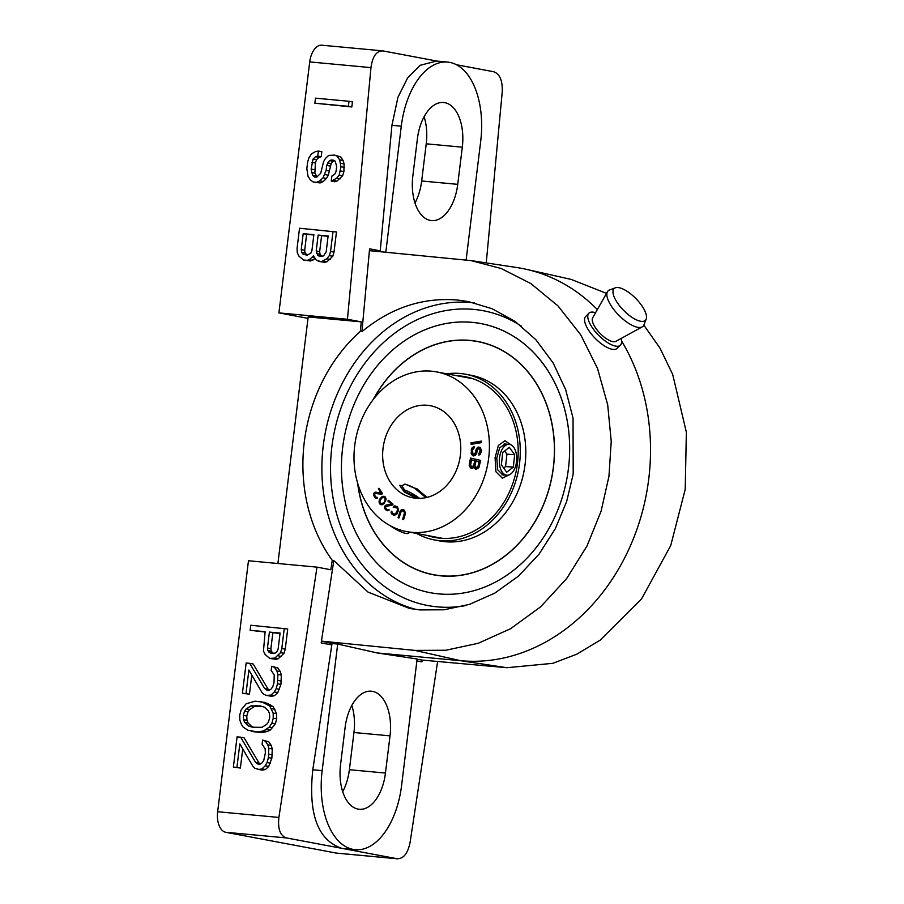 <?xml version="1.0" encoding="UTF-8"?>
<svg xmlns="http://www.w3.org/2000/svg" width="904" height="904" viewBox="0 0 904 904"><rect width="100%" height="100%" fill="white"/><g stroke="black" fill="none" stroke-linecap="round" stroke-linejoin="round"><path stroke-width="1.36" d="M321.926 256.386L320.05 254.239L319.643 251.651L321.598 235.707L328.084 236.317M307.303 255.165L305.089 252.849L304.682 250.261L306.637 234.317L313.835 234.983M273.517 653.569L271.302 651.253L270.895 648.676L272.85 632.732L280.048 633.399M254.51 727.449L251.945 726.692L248.08 722.94L246.973 720.285L246.769 716.024L248.001 711.889L249.73 709.504L254.419 706.555L261.945 706.397M397.353 858.789L336.785 853.15A18.747 10.509 -84.7 0 1 336.243 853.071L225.729 832.279A18.747 10.509 -84.7 0 1 217.649 811.736L248.464 560.762L316.999 567.136L330.819 569.746L332.254 560.299L333.813 560.593L321.44 641.128L414.913 650.405L460.712 660.711L377.239 652.948L337.7 644.043L322.152 770.649A71.868 40.296 95.3 0 0 355.204 849.681A71.868 40.296 95.3 0 0 401.579 785.599L417.128 658.993L377.239 652.948M217.649 811.736L278.895 817.431L316.999 567.136M269.765 658.428L276.07 659.332L278.319 658.7L284.025 653.287L285.257 649.162L287.721 629.014L250.781 625.252L250.159 630.291L265.121 631.681L263.471 651.049L265.2 654.598L269.765 658.428L274.861 658.044L280.568 652.643L281.799 648.507L284.274 628.37M250.159 630.291L265.087 632.009M242.43 693.221L246.001 693.56L248.882 670.056L261.979 692.498L263.911 694.374L266.657 695.481L271.042 695.04L274.307 691.944L276.138 688.724L277.471 683.752L277.89 674.452L276.884 670.971L274.443 667.344L271.697 666.237L271.177 670.44L274.228 674.96L274.014 682.588L272.782 686.712L271.053 689.097L268.703 690.577L267.279 690.441L264.635 688.498L249.707 663.344L246.148 663.016L242.43 693.221L249.447 694.204L251.798 675.062M266.657 695.481L271.539 696.261L274.488 695.684L277.754 692.6L280.929 684.407L281.347 675.107L280.33 671.615L277.89 667.999L271.697 666.237M269.415 690.125L268.092 689.153L253.165 663.999L249.707 663.344M251.436 731.404L261.301 732.658L267.211 731.505L270.273 730.093L275.37 723.776L276.703 718.804L276.601 713.708L273.155 706.6L265.019 702.442L255.154 701.199L246.182 703.753L241.085 710.069L239.752 715.041L239.854 720.138L241.47 724.533L243.3 727.257L247.978 730.24L257.855 732.003L263.765 730.85L269.268 727.121L271.912 723.132L273.245 718.16L273.155 713.053L269.697 705.945L261.561 701.798M233.368 767.067L236.927 767.406L239.82 743.902L252.917 766.343L254.849 768.219L259.019 769.462L261.968 768.886L265.234 765.79L267.075 762.569L268.409 757.597L268.827 748.297L267.81 744.817L265.369 741.19L262.623 740.082L262.115 744.286L265.154 748.806L265.358 753.066L263.719 760.558L261.979 762.942L259.64 764.422L258.216 764.287L255.572 762.343L240.633 737.189L237.074 736.862L233.368 767.067L240.385 768.05L242.735 748.907M257.595 769.327L262.476 770.106L265.426 769.53L268.691 766.445L271.855 758.253L272.273 748.953L271.268 745.461L268.827 741.845L262.623 740.082M260.352 763.97L259.019 762.999L244.091 737.845L240.633 737.189M307.993 318.366L278.907 312.886L347.441 319.27L370.968 67.619L309.722 61.913A18.747 10.509 -84.7 0 1 321.813 45.2L382.279 50.827M278.907 312.886L309.722 61.913M314.874 103.203L351.825 106.966L352.447 101.937L348.989 101.282L315.496 98.163L314.874 103.203L348.368 106.322L348.989 101.282M331.259 181.116L334.717 181.76L336.955 181.116L342.661 175.715L343.893 171.579L344.108 163.963L343.091 160.471L340.65 156.855L334.457 155.104L328.649 155.409L325.383 158.494L323.553 161.726L320.683 173.342L316.603 177.207L314.468 177.003L312.535 175.127L311.123 169.048L313.066 159.047L315.519 156.731L317.756 156.087L318.377 151.058L315.417 151.635L311.552 153.816L308.897 157.816L307.665 161.94L306.84 168.652L308.049 176.404L310.49 180.032L313.134 181.975L316.694 182.303L319.756 180.89L323.022 177.794L326.084 170.449L326.706 165.409L329.452 160.573L331.7 159.929L335.158 161.104L336.672 166.336L336.062 171.376L335.034 173.828L331.881 176.077L331.259 181.116L336.661 178.224L339.215 175.06L340.955 166.732L339.644 159.827L337.203 156.2L334.457 155.104M317.123 176.879L314.874 173.127L315.394 162.991L316.524 159.703L318.965 157.375L321.214 156.742L321.824 151.702L318.377 151.058M313.134 181.975L320.152 182.958L323.214 181.546L326.468 178.45L328.31 175.229L331.18 163.613L332.909 161.228L334.503 160.765M318.513 261.403L324.818 262.318L327.067 261.685L332.774 256.273L333.994 252.137L336.469 232L299.529 228.237L297.054 248.374L297.246 252.634L298.975 256.194L303.552 260.013L307.111 260.341L309.36 259.708L313.439 255.843L316.479 260.363L321.372 261.674L326.773 258.781L329.316 255.617L330.548 251.493L333.022 231.356M303.552 260.013L310.569 260.996L315.033 258.77M351.825 106.966L348.368 106.322M328.129 235.989L326.163 251.933L323.519 255.934L319.846 256.442L317.812 255.403L316.197 251.007L318.151 235.063L328.129 235.989M307.021 255.244L302.851 254.001L301.631 252.193L301.224 249.617L303.19 233.673L313.869 234.667L311.914 250.611L310.897 253.052L307.021 255.244M267.448 648.021L269.403 632.077L280.093 633.071L278.127 649.015L277.11 651.468L275.483 653.016L271.098 653.456L267.844 650.609L267.448 648.021L270.895 648.676M260.329 705.922L264.51 707.165L268.375 710.917L269.482 713.561L269.686 717.832L268.454 721.957L266.725 724.341L262.036 727.302L252.668 727.279L248.498 726.036L244.634 722.285L243.515 719.64L243.323 715.369L244.543 711.245L246.283 708.86L250.973 705.9L260.329 705.922M333.542 160.279L331.7 159.929M332.909 161.228L329.452 160.573M331.18 163.613L327.723 162.957M330.152 166.065L326.706 165.409M329.531 171.093L326.084 170.449M328.31 175.229L324.852 174.574M326.468 178.45L323.022 177.794M323.214 181.546L319.756 180.89M320.152 182.958L316.694 182.303M321.214 156.742L317.756 156.087M318.965 157.375L315.519 156.731M316.524 159.703L313.066 159.047M315.394 162.991L311.948 162.336M314.569 169.703L311.123 169.048M314.874 173.127L311.417 172.472M315.993 175.772L312.535 175.127M340.65 156.855L337.203 156.2M343.091 160.471L339.644 159.827M344.108 163.963L340.65 163.319M344.401 167.387L340.955 166.732M343.893 171.579L340.435 170.935M342.661 175.715L339.215 175.06M340.107 178.868L336.661 178.224M336.955 181.116L333.497 180.472M314.095 257.753L312.513 257.448M312.807 260.352L309.36 259.708M310.569 260.996L307.111 260.341M333.994 252.137L330.548 251.493M332.774 256.273L329.316 255.617M330.22 259.425L326.773 258.781M327.067 261.685L323.609 261.03M324.818 262.318L321.372 261.674M321.598 235.707L318.151 235.063M319.643 251.651L316.197 251.007M320.05 254.239L316.592 253.583M321.27 256.047L317.812 255.403M306.637 234.317L303.19 233.673M304.682 250.261L301.224 249.617M305.089 252.849L301.631 252.193M306.298 254.657L302.851 254.001M276.07 659.332L272.624 658.688M278.319 658.7L274.861 658.044M285.257 649.162L281.799 648.507M284.025 653.287L280.568 652.643M281.472 656.451L278.025 655.795M272.85 632.732L269.403 632.077M271.302 651.253L267.844 650.609M272.522 653.061L269.064 652.417M268.092 689.153L264.635 688.498M277.89 667.999L274.443 667.344M280.33 671.615L276.884 670.971M281.347 675.107L277.89 674.452M281.336 681.051L277.878 680.396M280.929 684.407L277.471 683.752M279.596 689.368L276.138 688.724M277.754 692.6L274.307 691.944M274.488 695.684L271.042 695.04M271.539 696.261L268.081 695.605M249.447 694.204L246.001 693.56M268.477 703.617L265.019 702.962M270.511 704.657L267.053 704.001M273.155 706.6L269.697 705.945M274.985 709.312L271.528 708.657M276.601 713.708L273.155 713.053M276.703 718.804L273.245 718.16M275.37 723.776L271.912 723.132M272.714 727.776L269.268 727.121M270.273 730.093L266.816 729.438M267.211 731.505L263.765 730.85M264.974 732.15L261.516 731.494M261.301 732.658L257.855 732.003M258.804 706.114L255.346 705.459M254.419 706.555L250.973 705.9M249.73 709.504L246.283 708.86M248.001 711.889L244.543 711.245M246.769 716.024L243.323 715.369M246.973 720.285L243.515 719.64M248.08 722.94L244.634 722.285M251.945 726.692L248.498 726.036M259.019 762.999L255.572 762.343M268.827 741.845L265.369 741.19M271.268 745.461L267.81 744.817M272.273 748.953L268.827 748.297M272.273 754.896L268.816 754.241M271.855 758.253L268.409 757.597M270.522 763.213L267.075 762.569M268.691 766.445L265.234 765.79M265.426 769.53L261.968 768.886M262.476 770.106L259.019 769.462M240.385 768.05L236.927 767.406M278.895 817.431C277.686 828.957 280.195 835.782 286.444 837.929L397.489 858.8M336.243 853.071L396.946 858.721C403.478 858.981 407.873 853.455 410.133 842.132L437.626 661.468M331.824 644.936L332.028 643.524L321.44 641.128L321.191 642.936L331.824 644.936L312.795 769.779C308.14 813.928 317.779 840.11 341.689 848.325L344.243 848.664M416.891 660.948L421.897 661.886L422.145 660.078L417.083 659.31M342.695 791.667A40.623 22.769 95.3 0 0 349.385 769.699L353.95 732.511A40.623 22.769 95.3 0 0 351.825 705.448M414.981 202.971A40.623 22.769 95.3 0 0 421.671 180.992L426.236 143.815A40.623 22.769 95.3 0 0 424.112 116.752M390.019 735.867A40.623 22.769 95.3 0 0 371.341 691.198A40.623 22.769 95.3 0 0 345.125 727.426L340.559 764.603A40.623 22.769 95.3 0 0 359.25 809.272A40.623 22.769 95.3 0 0 385.454 773.056L390.019 735.867L353.95 732.511M466.125 259.934L480.713 141.126A71.868 40.296 95.3 0 0 447.661 62.093A71.868 40.296 95.3 0 0 401.286 126.176L385.805 252.216M457.74 184.348L462.306 147.171A40.623 22.769 95.3 0 0 443.627 102.502A40.623 22.769 95.3 0 0 417.411 138.719L412.845 175.907A40.623 22.769 95.3 0 0 431.524 220.576A40.623 22.769 95.3 0 0 457.74 184.348L421.671 180.992M332.028 643.524L337.7 644.043M347.441 319.27L361.25 321.869L360.368 331.361L361.928 331.655L369.578 248.826L380.222 250.826L380.132 251.674M369.386 250.645L471.007 260.601L501.279 268.544L530.919 283.607L558.039 305.981L580.73 334.819L597.533 368.459L607.68 404.721L611.24 441.31L608.957 476.306L601.103 511.133L587.024 545.937L566.65 578.571L540.682 606.776L510.579 628.709L478.284 643.264L445.841 650.247L414.913 650.405M436.575 61.065L420.213 65.291L407.659 77.846L397.963 97.203L391.929 125.306L380.222 250.826M486.25 262.906L502.195 92.31C502.748 80.727 499.878 73.868 493.584 71.721L456.452 64.738M370.968 67.619C372.561 56.229 376.595 50.669 383.07 50.929L382.528 50.85M383.07 50.929L437.287 61.133M568.435 468.634A136.911 113.215 100.7 0 1 488.906 585.284A136.911 113.215 100.7 0 1 371.273 556.694A136.911 113.215 100.7 0 1 342.661 447.627A136.911 113.215 100.7 0 1 412.868 335.678A136.911 113.215 100.7 0 1 526.139 345.565A136.911 113.215 100.7 0 1 568.435 468.634M361.928 331.655C391.127 307.586 423.128 297.066 457.932 300.083L468.283 301.563L492.025 308.693L515.043 321.395L535.891 339.723L553.124 362.911L565.667 389.635L573.046 418.168L573.192 474.114L566.672 501.471L555.305 528.704L539.066 554.129L518.546 576.063L494.872 593.069L469.538 604.358L444.124 609.782L419.885 609.917L409.523 608.46L368.064 592.12L333.813 560.593M332.254 560.299A156.234 129.193 100.7 0 1 360.368 331.361M471.007 260.589L516.885 267.55A198.722 164.336 100.7 0 1 526.388 269.335A198.722 164.336 100.7 0 1 597.341 309.575M621.534 340.91A198.722 164.336 100.7 0 1 625.376 556.491A198.722 164.336 100.7 0 1 460.712 660.711L506.907 667.717L552.841 663.321L576.752 654.202L600.166 640.168L641.58 598.843L670.734 545.553L685.232 489.313L686.351 432.18L672.689 374.425L659.999 348.153L643.84 325.135M526.388 269.335L571.204 279.426L606.527 293.371M422.145 660.078L506.907 667.717M588.843 313.236L585.611 316.569A22.374 8.554 45.4 0 0 588.707 330.401A22.374 8.554 -134.6 0 0 617.025 348.413L620.404 345.226A22.464 8.588 -134.6 0 1 591.962 327.135A22.464 8.588 45.4 0 1 588.843 313.236A22.464 8.588 45.4 0 1 595.555 312.705M621.014 338.525A22.464 8.588 -134.6 0 1 620.404 345.226M642.213 326.886L615.873 341.35A16.622 6.351 -134.6 0 1 595.352 327.587A16.622 6.351 45.4 0 1 592.662 317.824L607.488 291.676A24.871 9.503 45.4 0 0 611.499 306.298A24.871 9.503 -134.6 0 0 642.213 326.886A24.871 9.503 -134.6 0 0 643.942 324.886L646.19 319.067A22.272 8.509 -134.6 0 1 634.066 318.637A22.272 8.509 -134.6 0 1 617.138 302.433A22.272 8.509 45.4 0 1 615.364 287.811L609.522 289.981A24.871 9.503 45.4 0 0 607.488 291.676M615.364 287.811A22.272 8.509 45.4 0 1 642.348 306.49A22.272 8.509 -134.6 0 1 646.19 319.067M361.25 321.869L308.174 316.931L277.901 563.497M384.901 508.85L387.093 510.681L388.731 510.557L389.262 510.003L388.618 509.46L387.466 509.754L385.658 508.24L385.726 506.545L392.539 504.986L393.048 504.161L388.404 500.285L387.895 501.11L391.511 504.127L386.053 505.076L384.471 507.008L384.901 508.85L387.703 510.771M384.584 508.093L385.59 508.986M488.861 456.475A81.236 67.178 -79.3 0 0 436.734 371.928A81.236 67.178 -79.3 0 0 354.549 447.039A81.236 67.178 100.7 0 0 406.687 531.597A81.236 67.178 100.7 0 0 488.861 456.475M460.452 454.486A46.872 38.759 100.7 0 1 413.038 497.821A46.872 38.759 100.7 0 1 382.957 449.039A46.872 38.759 -79.3 0 1 430.372 405.704A46.872 38.759 -79.3 0 1 460.452 454.486M471.108 444.35L481.504 442.632L481.414 441.095L471.018 442.813L471.108 444.35M478.939 453.571L478.86 455.119L480.465 454.068L481.527 450.429L480.137 447.344L478.374 447.107L476.544 448.418L474.939 453.876L472.95 453.898L472.487 450.022L474.137 447.932L474.216 446.373L471.447 448.734L471.594 454.429L473.289 455.966L475.312 455.424L476.736 453.333L477.368 449.706L478.962 448.644L480.205 450.452L478.939 453.571L479.572 454.825M474.012 467.153L476.25 469.266L478.837 467.73L480.657 460.396L470.577 458.079L469.255 464.181L469.617 466.679L471.967 468.283L474.702 467.278L476.329 469.255M399.918 511.766L398.076 517.642L398.992 517.981L401.218 511.393L402.947 510.771L404.563 512.636L402.642 519.337L403.557 519.676L405.387 513.8L404.608 510.331L402.483 509.54L400.901 510.218L399.918 511.766L400.608 511.89L399.026 517.868M393.161 507.099L396.912 507.935L397.703 509.754L395.308 514.252L392.788 513.461L391.285 511.223L391.262 513.257L393.579 515.291L396.607 514.557L398.63 510.071L397.398 506.85L394.596 505.901L393.161 507.099L394.167 507.415M384.098 503.483L386.155 499.019L385.375 497.008L382.957 496.239L379.996 498.827L379.013 501.957L380.584 504.59L382.211 504.737L384.098 503.483M381.816 494.205L382.482 493.561L379.013 488.216L378.347 488.861L381.047 493.019L375.092 492.217L373.601 494.601L374.55 497.064L376.923 498.386L377.556 498.025L377.081 497.279L375.928 497.177L374.584 495.109L375.036 493.471L381.816 494.205M479.041 461.628L477.99 466.464L476.374 467.696L474.984 465.775L476.035 460.938L479.73 461.763L478.295 467.311L476.374 467.696M472.08 466.713L470.532 465.549L471.538 459.899L474.747 460.644L473.696 465.481L472.08 466.713L474.012 466.317L475.436 460.769L471.538 459.899M383.646 502.68L381.646 503.822L379.929 502.432L380.087 500.341L382.347 497.528L384.776 497.742L385.081 500.635L383.511 503.573L381.07 503.72M504.375 475.029L503.099 475.097L497.652 469.752L496.804 457.978L499.675 447.796L505.291 443.932L506.511 444.169M419.173 498.375L405.964 492.194L401.839 485.731L405.286 484.182L414.371 488.081L425.942 497.641M414.371 488.081A15.628 3.639 -148.7 0 0 404.54 484.182A15.628 3.639 -148.7 0 1 414.371 488.081L416.597 488.499L426.982 497.403M471.018 442.813L471.786 444.237M481.425 441.333L471.707 442.949M478.962 448.644L480.306 449.028L480.894 450.576L480.555 452.915L479.628 453.695M474.193 446.712L472.137 448.87L471.741 452.237L472.295 454.554L473.752 455.955M479.73 447.22L477.233 448.553L475.64 454L473.594 454.407M471.266 458.238L469.888 465.639L472.046 468.272M476.035 460.938L479.73 461.763M403.5 509.698L401.602 510.353L400.608 511.89M402.947 510.771L404.789 511.54L405.252 512.771L403.591 519.563M395.794 506.014L393.85 507.234M391.918 511.596L392.359 514.071L394.596 515.517M394.98 507.031L397.602 508.059L398.393 509.879L396.528 514.014L394.72 514.365M388.98 509.754L387.466 509.754M388.912 500.714L388.584 501.245L392.2 504.251L386.177 505.483L385.273 508.229M384.268 496.319L381.759 497.629L379.962 500.398L379.917 503.178L381.578 504.794M384.098 497.245L385.477 497.878L386.031 499.358L384.336 502.816M377.217 497.494L376.482 497.369M379.33 488.714L381.737 493.143L376.38 492.251L374.877 492.962L374.403 495.573L376.539 498.353M479.391 453.299L480.08 453.435M479.866 452.78L480.555 452.915M480.126 452L480.815 452.136M480.205 450.452L480.894 450.576M480.024 449.672L480.713 449.808M479.617 448.904L480.306 449.028M472.43 455.458L473.12 455.582M471.594 454.429L472.295 454.554M471.21 453.401L471.899 453.525M471.052 452.102L471.741 452.237M471.153 450.034L471.843 450.158M471.447 448.734L472.137 448.87M472.171 447.435L472.86 447.559M473.312 446.644L474.001 446.768M474.25 454.396L474.95 454.531M474.939 453.876L475.64 454M475.425 453.085L476.114 453.22M475.696 452.056L476.385 452.181M475.775 450.497L476.464 450.633M476.046 449.457L476.736 449.593M476.544 448.418L477.233 448.553M477.481 447.367L478.171 447.503M478.374 447.107L479.063 447.231M474.114 467.707L474.803 467.843M470.894 468.035L471.583 468.17M470.306 467.639L470.995 467.763M469.617 466.679L470.306 466.803M469.199 465.503L469.888 465.639M469.255 464.181L469.944 464.317M475.391 469.074L476.092 469.199M474.803 468.667L475.504 468.803M477.99 466.464L478.679 466.6M477.063 467.594L477.764 467.718M477.606 467.176L478.295 467.311M472.781 466.6L473.47 466.735M473.323 466.193L474.012 466.317M473.696 465.481L474.397 465.605M474.747 460.644L475.436 460.769M398.076 517.642L398.766 517.777M400.37 510.873L401.06 510.997M400.901 510.218L401.602 510.353M401.749 509.686L402.438 509.822M402.483 509.54L403.173 509.664M402.642 519.337L403.331 519.472M404.483 513.461L405.173 513.585M404.563 512.636L405.252 512.771M404.438 511.958L405.128 512.093M404.099 511.404L404.789 511.54M403.546 510.997L404.246 511.122M393.703 506.285L394.393 506.421M394.596 505.901L395.285 506.025M393.579 515.291L394.268 515.416M392.302 514.534L392.991 514.67M391.669 513.947L392.359 514.071M391.262 513.257L391.963 513.382M391.025 512.206L391.714 512.331M395.308 514.252L395.997 514.387M395.828 513.879L396.528 514.014M396.302 513.246L396.992 513.37M397.523 510.557L398.212 510.681M397.703 509.754L398.393 509.879M397.658 509.054L398.348 509.178M397.398 508.443L398.088 508.568M396.912 507.935L397.602 508.059M395.636 507.189L396.325 507.313M388.053 509.743L388.754 509.867M386.087 510.093L386.776 510.229M385.567 509.664L386.257 509.799M387.895 501.11L388.584 501.245M391.511 504.127L392.2 504.251M386.053 505.076L386.742 505.2M385.488 505.347L386.177 505.483M384.957 505.901L385.646 506.037M384.754 506.24L385.443 506.364M384.471 507.008L385.161 507.133M380.584 504.59L381.273 504.726M379.782 503.969L380.482 504.093M379.228 503.042L379.917 503.178M379.013 501.957L379.703 502.082M379.025 501.121L379.714 501.257M379.273 500.274L379.962 500.398M379.522 499.697L380.211 499.822M379.996 498.827L380.686 498.963M381.07 497.494L381.759 497.629M381.782 496.884L382.471 497.008M382.245 496.567L382.934 496.703M382.957 496.239L383.646 496.364M382.821 503.449L383.511 503.573M384.471 501.652L385.172 501.776M385.081 500.635L385.771 500.759M385.33 499.223L386.031 499.358M385.228 498.545L385.918 498.669M384.776 497.742L385.477 497.878M381.646 503.822L382.335 503.946M375.352 497.968L376.041 498.104M374.55 497.064L375.239 497.189M374.166 496.465L374.855 496.601M373.714 495.448L374.403 495.573M373.601 494.601L374.29 494.725M373.747 493.494L374.437 493.618M374.188 492.827L374.877 492.962M374.459 492.578L375.149 492.703M375.092 492.217L375.781 492.341M375.691 492.126L376.38 492.251M381.047 493.019L381.737 493.143M378.347 488.861L379.036 488.996M568.729 466.08A136.911 113.215 100.7 0 1 489.934 584.82A136.911 113.215 100.7 0 1 371.273 556.694A136.911 113.215 100.7 0 1 342.367 450.181A136.911 113.215 -79.3 0 1 412.868 335.678L412.868 335.678A136.911 113.215 -79.3 0 1 568.729 466.08M373.341 399.353A118.74 98.186 -79.3 0 1 477.504 341.441A118.74 98.186 -79.3 0 1 553.7 465.029A118.74 98.186 100.7 0 1 433.592 574.82A118.74 98.186 100.7 0 1 357.6 483.007M435.321 575.125A118.74 98.186 100.7 0 1 432.507 574.481M479.233 341.791A118.74 98.186 -79.3 0 0 476.374 341.362M441.446 575.904A118.616 98.084 100.7 0 1 434.993 574.955L433.615 574.695A118.616 98.084 100.7 0 1 357.781 483.617M485.222 343.294A118.616 98.084 -79.3 0 0 478.871 341.825L477.481 341.565A118.616 98.084 -79.3 0 0 373.736 398.845M468.588 377.454A81.801 67.642 -79.3 0 0 464.17 377.092M438.372 538.027A81.801 67.642 100.7 0 1 434.123 536.761M427.219 535.462A81.801 67.642 100.7 0 0 434.892 537.484A81.801 67.642 100.7 0 0 517.642 461.842A81.801 67.642 -79.3 0 0 465.153 376.697A81.801 67.642 -79.3 0 0 457.266 375.793M465.616 374.245L471.142 375.284A84.298 69.71 -79.3 0 1 525.235 463.029A84.298 69.71 100.7 0 1 439.954 540.976L434.428 539.937A84.298 69.71 100.7 0 0 519.71 461.989A84.298 69.71 -79.3 0 0 465.616 374.245A84.298 69.71 -79.3 0 0 446.757 373.804M434.428 539.937A84.298 69.71 100.7 0 1 416.699 533.484M433.615 574.695A118.616 98.084 100.7 0 0 553.598 465.018A118.616 98.084 -79.3 0 0 477.481 341.565M509.664 444.429A15.47 8.656 94 0 0 509.11 444.35A15.47 8.656 94 0 0 499.426 458.678A15.47 8.656 94 0 0 506.376 475.142A15.47 8.656 94 0 0 506.941 475.21A15.47 8.656 94 0 0 516.613 460.893A15.47 8.656 94 0 0 509.664 444.429M502.703 452.452L501.381 464.859L506.692 472.193L513.336 467.108L514.67 454.701L509.347 447.367L502.703 452.452M514.67 454.701L506.918 454.158L504.624 450.983M513.336 467.108L505.596 466.566L506.918 454.158M503.675 468.035L505.596 466.566M419.546 498.375A14.215 3.311 31.3 0 0 403.613 489.821M409.41 532.117L408.868 533.01A15.47 3.605 -148.7 0 1 405.907 533.428A15.47 3.605 -148.7 0 1 390.2 525.721M510.218 474.329L502.319 478.171L495.934 471.775L495.076 457.65L498.398 445.401L504.952 440.768L511.754 445.31M416.089 497.482L413.874 497.064L404.235 491.878L399.613 485.312L401.839 485.731M225.729 832.279L286.444 837.929M385.454 773.056L349.385 769.699M322.152 770.649L312.795 769.779M401.286 126.176L391.929 125.306M465.04 605.725A149.985 124.029 100.7 0 1 437.287 606.855A149.985 124.029 100.7 0 1 331.892 446.621A149.985 124.029 100.7 0 1 473.809 309.405A149.985 124.029 100.7 0 1 521.574 326.31M416.586 609.556A156.234 129.193 100.7 0 1 324.785 435.491A156.234 129.193 100.7 0 1 471.12 302.557A156.234 129.193 100.7 0 1 474.6 302.942M462.306 147.171L426.236 143.815M409.535 608.448L410.981 608.72M343.791 848.619L355.204 849.681M436.236 61.031L447.661 62.093M472.826 378.719L436.734 371.928M442.779 538.4L406.687 531.597M504.093 444L509.11 444.35M501.878 474.86L506.941 475.21"/></g></svg>
